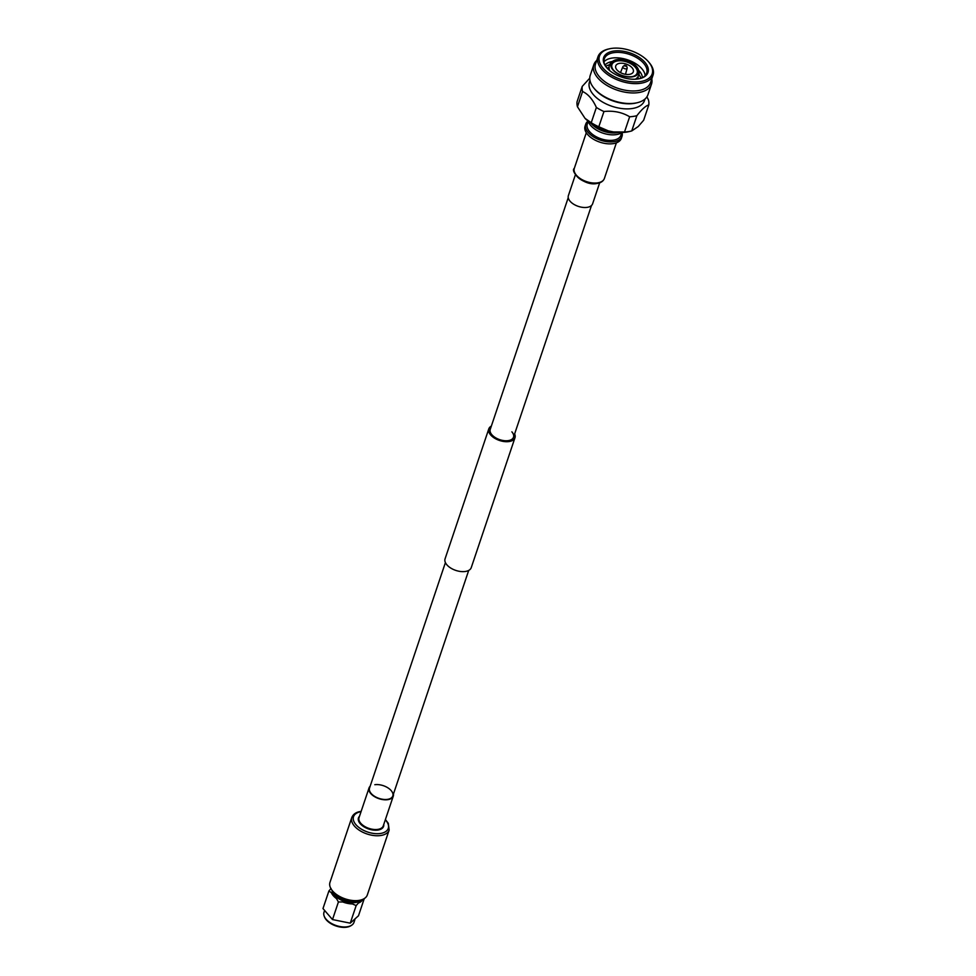 <?xml version="1.0" encoding="UTF-8"?>
<svg xmlns="http://www.w3.org/2000/svg" width="976" height="976" viewBox="0 0 976 976"><rect width="100%" height="100%" fill="white"/><g stroke="black" fill="none" stroke-linecap="round" stroke-linejoin="round"><path stroke-width="1.46" d="M568.227 197.664L490.245 429.379A12.285 6.722 18.6 0 0 491.892 434.759A12.285 6.722 18.6 0 0 504.141 440.652A12.285 6.722 18.6 0 0 513.522 437.211A12.285 6.722 18.6 0 0 511.875 431.843M491.355 426.097A13.823 7.552 18.6 0 0 488.793 428.891A13.823 7.552 18.6 0 0 490.647 434.93A13.823 7.552 18.6 0 0 504.421 441.579A13.823 7.552 18.6 0 0 514.986 437.699A13.823 7.552 18.6 0 0 514.633 433.93M488.793 428.891L445.068 558.833A13.823 7.552 18.6 0 0 446.923 564.872A13.823 7.552 18.6 0 0 460.696 571.509A13.823 7.552 18.6 0 0 471.249 567.642L514.986 437.699M356.167 905.594L350.25 923.162L332.499 919.563L322.983 908.558L328.9 890.978L331.352 892.65A16.738 9.15 18.6 0 0 336.525 898.628L338.416 901.983L342.759 901.97A16.738 9.15 18.6 0 0 352.397 903.935L356.167 905.594L358.338 903.068A16.738 9.15 18.6 0 0 362.669 899.396M354.849 919.782L353.971 922.393A15.811 8.65 -161.4 0 1 351.592 925.272A15.811 8.65 -161.4 0 1 347.151 926.797A15.811 8.65 -161.4 0 1 324.154 916.049A15.811 8.65 -161.4 0 1 323.995 912.304L324.41 911.072M351.214 925.504A15.226 8.333 -161.4 0 1 350.86 925.736A15.226 8.333 -161.4 0 1 346.59 927.2A15.226 8.333 -161.4 0 1 324.459 916.854A15.226 8.333 -161.4 0 1 324.325 916.452M359.522 900.299A15.665 8.564 -161.4 0 1 355.532 901.568A15.665 8.564 -161.4 0 1 332.938 891.356M360.876 899.994A15.665 8.564 -161.4 0 1 355.191 902.568A15.665 8.564 -161.4 0 1 332.035 890.295M351.75 900.409A14.579 7.967 -161.4 0 1 339.075 896.139M352.055 900.433A17.605 9.626 -161.4 0 1 338.806 895.968M331.059 888.453L328.9 890.978M338.416 901.983L332.499 919.563M364.268 898.567L358.485 915.769L350.25 923.162M393.426 794.086A12.798 7.003 -161.4 0 1 393.291 796.111A12.798 7.003 -161.4 0 1 387.765 799.673A12.798 7.003 -161.4 0 1 374.259 796.477A12.798 7.003 -161.4 0 1 369.038 787.949A12.798 7.003 -161.4 0 1 370.148 786.253M374.821 784.704A12.285 6.722 -161.4 0 1 387.777 787.766A12.285 6.722 -161.4 0 1 392.803 795.952A12.285 6.722 -161.4 0 1 387.509 799.356A12.285 6.722 -161.4 0 1 374.54 796.294A12.285 6.722 -161.4 0 1 369.526 788.108L445.41 562.603M358.814 900.421A19.703 10.773 -161.4 0 1 338.025 895.504A19.703 10.773 -161.4 0 1 329.973 882.377L351.799 817.485A19.703 10.773 -161.4 0 0 359.863 830.613A19.703 10.773 -161.4 0 0 380.652 835.529A19.703 10.773 -161.4 0 0 389.156 830.051L367.318 894.943A19.703 10.773 -161.4 0 1 358.814 900.421M635.315 79.227A15.116 8.259 18.6 0 0 636.584 78.324C639.585 75.664 639.878 72.114 637.462 67.698A14.506 7.93 18.6 0 0 631.228 62.391A14.506 7.93 18.6 0 0 614.941 60.109A14.506 7.93 18.6 0 0 618.272 74.042A14.506 7.93 18.6 0 0 634.376 76.384A14.506 7.93 18.6 0 0 637.462 67.698M609.036 67.515A20.142 11.017 18.6 0 0 607.084 68.113M609.658 64.733A20.142 11.017 18.6 0 0 605.718 66.429M612.245 61.512A20.142 11.017 18.6 0 0 604.961 65.124M645.197 75.628A22.363 12.237 18.6 0 0 633.656 62.44A22.363 12.237 18.6 0 0 603.985 61.756M641.513 78.129A22.363 12.237 18.6 0 0 646.698 73.115A22.363 12.237 18.6 0 0 635.486 57.011A22.363 12.237 18.6 0 0 604.303 58.841A22.363 12.237 18.6 0 0 605.413 65.978M636.267 55.632A23.387 12.786 18.6 0 0 610.525 51.789A23.387 12.786 18.6 0 0 605.096 65.502A23.387 12.786 18.6 0 0 615.392 74.396A23.387 12.786 18.6 0 0 642.037 77.934A23.387 12.786 18.6 0 0 636.267 55.632M613.416 76.177A27.804 15.201 18.6 0 0 645.392 80.264A27.804 15.201 18.6 0 0 648.686 62.013A27.804 15.201 18.6 0 0 638.231 53.863A27.804 15.201 18.6 0 0 609.439 48.8A27.804 15.201 18.6 0 0 613.416 76.177M609.439 48.8L608.39 49.044A29.036 15.872 18.6 0 0 597.995 56.718A29.036 15.872 18.6 0 0 612.55 77.616A29.036 15.872 18.6 0 0 653.017 75.237A29.036 15.872 18.6 0 0 649.382 62.83L648.686 62.013M597.995 56.718L595.519 64.05A29.036 15.872 18.6 0 0 610.085 84.961A29.036 15.872 18.6 0 0 650.553 82.57L653.017 75.237M596.739 60.427A30.439 16.653 18.6 0 0 593.811 64.721A30.439 16.653 18.6 0 0 609.073 86.644A30.439 16.653 18.6 0 0 651.504 84.143A30.439 16.653 18.6 0 0 651.773 78.946M593.811 64.721L590.248 75.298A30.439 16.653 18.6 0 0 593.786 87.962A30.439 16.653 18.6 0 0 605.523 97.222A30.439 16.653 18.6 0 0 637.474 102.663A30.439 16.653 18.6 0 0 647.954 94.709L651.504 84.143M593.786 87.962L594.591 88.938A29.036 15.872 18.6 0 0 605.767 97.771A29.036 15.872 18.6 0 0 636.242 102.968L637.474 102.663M589.992 80.496L589.492 81.96A29.036 15.872 18.6 0 0 604.046 102.87A29.036 15.872 18.6 0 0 644.526 100.479L645.014 99.003M598.447 127.392A17.727 9.699 18.6 0 0 599.179 127.795A17.727 9.699 18.6 0 0 610.549 131.321M590.992 123.232A19.142 10.468 18.6 0 0 598.337 129.015A19.142 10.468 18.6 0 0 618.381 132.443M588.138 121.134A19.142 10.468 18.6 0 0 597.702 130.882A19.142 10.468 18.6 0 0 621.919 132.504M588.186 121.28L587.284 123.952A17.727 9.699 18.6 0 0 596.177 136.725A17.727 9.699 18.6 0 0 620.895 135.261L621.797 132.602M588.064 121.073A19.142 10.468 18.6 0 0 585.722 124.172A19.142 10.468 18.6 0 0 595.323 137.958A19.142 10.468 18.6 0 0 622.005 136.384A19.142 10.468 18.6 0 0 622.017 132.504M585.722 124.172L585.063 126.124A19.142 10.468 18.6 0 0 594.665 139.91A19.142 10.468 18.6 0 0 621.346 138.336L622.005 136.384M625.091 66.222L626.58 65.904L624.689 65.27L625.091 66.222M624.689 65.27L623.139 66.38A2.269 1.232 18.6 0 0 622.871 66.722A2.269 1.232 18.6 0 0 623.981 68.393A2.269 1.232 18.6 0 0 627.153 68.174A2.269 1.232 18.6 0 0 627.141 67.722L626.58 65.904M628.666 65.136A9.272 5.063 18.6 0 0 615.746 65.904A9.272 5.063 18.6 0 0 620.394 72.578A9.272 5.063 18.6 0 0 633.314 71.809A9.272 5.063 18.6 0 0 628.666 65.136M631.045 62.562A14.103 7.71 18.6 0 0 614.917 60.451A14.103 7.71 18.6 0 0 613.026 69.589A14.103 7.71 18.6 0 0 618.455 73.871A14.103 7.71 18.6 0 0 633.265 76.396A14.103 7.71 18.6 0 0 631.045 62.562M632.899 76.482A13.298 7.271 18.6 0 0 630.472 63.525A13.298 7.271 18.6 0 0 615.417 61.476A13.298 7.271 18.6 0 0 613.257 69.869M629.654 116.754L624.518 131.992L613.55 131.943L608.414 130.894L598.813 126.77A34.672 18.959 18.6 0 1 594.896 124.855A34.672 18.959 18.6 0 1 591.236 122.708L596.373 107.458A34.672 18.959 18.6 0 0 600.033 109.605A34.672 18.959 18.6 0 0 603.949 111.52C613.44 110.471 622.005 112.216 629.654 116.754A34.672 18.959 18.6 0 0 636.877 115.693C641.781 109.336 645.746 105.762 648.784 104.981A34.672 18.959 18.6 0 0 648.43 99.869L646.929 96.819M591.236 122.708L585.039 118.364A32.11 17.556 18.6 0 0 595.36 125.855A32.11 17.556 18.6 0 0 608.414 130.894M648.784 104.981L643.66 120.231L638.206 126.551L631.74 130.943L636.877 115.693M613.55 131.943A32.11 17.556 18.6 0 0 629.069 131.601L631.301 131.052A34.672 18.959 18.6 0 0 631.74 130.943M585.039 118.364L577.45 106.774L582.574 91.524A34.672 18.959 18.6 0 1 582.221 86.413L577.084 101.663A34.672 18.959 18.6 0 0 577.45 106.774M624.518 131.992A34.672 18.959 18.6 0 0 631.301 131.052M598.813 126.77L603.949 111.52M582.221 86.413L589.772 78.178M596.373 107.458C592.7 99.345 588.101 94.038 582.574 91.524M614.941 60.109C610.342 62.171 608.426 65.172 609.207 69.113A15.116 8.259 18.6 0 0 609.683 70.601M642.391 77.714A20.142 11.017 18.6 0 0 638.768 70.443M640.988 78.3A20.142 11.017 18.6 0 0 638.89 74.566M638.89 78.812A20.142 11.017 18.6 0 0 637.682 77.153M575.437 174.655L568.374 195.639A12.798 7.003 18.6 0 0 573.595 204.167A12.798 7.003 18.6 0 0 587.101 207.363A12.798 7.003 18.6 0 0 592.615 203.801L599.679 182.805M385.3 819.84A18.324 10.016 -161.4 0 1 380.347 833.492A18.324 10.016 -161.4 0 1 356.106 824.866A18.324 10.016 -161.4 0 1 361.047 811.678M383.751 824.439A13.249 7.247 -161.4 0 1 377.871 830.064A13.249 7.247 -161.4 0 1 362.547 825.842A13.249 7.247 -161.4 0 1 359.497 816.278M393.291 796.111L383.287 825.83A12.798 7.003 -161.4 0 1 377.773 829.393A12.798 7.003 -161.4 0 1 364.268 826.196A12.798 7.003 -161.4 0 1 359.034 817.668L369.038 787.949M597.544 182.878A15.86 8.674 18.6 0 0 604.388 178.462C603.327 181.207 600.862 182.878 596.97 183.476C584.124 186.367 569.899 171.41 574.315 168.348A15.86 8.674 18.6 0 0 580.805 178.925A15.86 8.674 18.6 0 0 597.544 182.878M575.169 173.521A14.786 8.089 18.6 0 0 596.592 183.403M591.505 205.497L513.522 437.211M468.7 570.435L392.803 795.952M324.459 916.854L324.154 916.049M350.86 925.736L351.592 925.272M361.157 811.373L360.876 811.41C356.277 812.032 353.251 814.057 351.799 817.485M385.41 819.535L388.302 823.305L389.156 830.051M637.035 79.093L637.718 77.067M627.153 68.174L625.494 74.298M622.871 66.722L620.48 72.614M608.39 69.455L609.073 67.429M604.388 178.462L616.381 142.838M574.315 168.348L586.308 132.724"/></g></svg>
